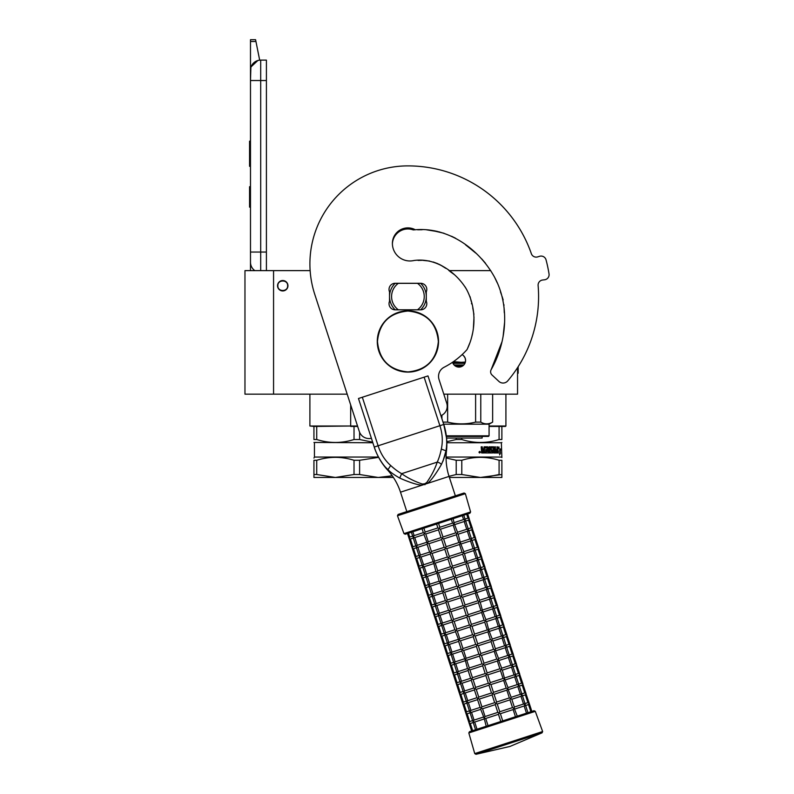 <?xml version="1.0" encoding="UTF-8"?>
<svg xmlns="http://www.w3.org/2000/svg" width="794" height="794" viewBox="0 0 794 794"><rect width="100%" height="100%" fill="white"/><g stroke="black" fill="none" stroke-linecap="round" stroke-linejoin="round"><path stroke-width="1.19" d="M316.727 439.509L313.938 439.509C313.938 443.439 313.938 443.439 313.938 439.509C313.938 443.439 313.938 443.439 313.938 439.509L313.938 426.418L309.898 426.011L350.68 426.011L316.727 426.418L316.727 439.509C329.163 443.439 341.589 443.439 354.025 439.509L354.025 426.418L350.71 426.418M317.759 426.011L309.898 426.011L309.898 394.161M505.51 426.418L501.877 426.418L505.917 426.011L505.917 394.161M461.79 438.06L461.79 439.509C474.226 443.439 486.662 443.439 499.089 439.509L499.089 426.418L489.074 426.418M489.074 426.011L505.917 426.011M443.796 394.161L517.549 394.161L517.549 367.652M273.563 394.161L273.563 270.625L244.969 270.625L244.969 394.161L347.186 394.161M273.563 270.625L310.136 270.625M448.868 270.625L490.761 270.625M462.098 354.63A6.64 6.64 0 0 1 458.952 367.106A6.64 6.64 0 0 1 452.56 362.243L452.818 363.007M350.68 404.93L350.68 426.011L357.538 426.011M282.743 290.941A5.211 5.211 0 0 1 277.543 285.741A5.211 5.211 0 0 1 282.743 280.53A5.211 5.211 0 0 1 287.954 285.741A5.211 5.211 0 0 1 282.743 290.941M452.838 363.047L454.297 365.19M455.17 365.925L462.644 365.984M458.078 367.046L459.786 367.046M465.076 363.037L465.592 360.456M465.592 360.317L465.086 357.925M465.066 357.896L463.607 355.732M287.646 285.741C287.954 279.419 277.543 279.419 277.85 285.741C277.543 292.063 287.954 292.063 287.646 285.741M260.69 270.625L260.69 252.045L266.407 252.045L266.407 60.116L260.69 60.116A10.213 10.213 0 0 0 250.487 70.329L250.487 80.531L250.874 67.52M266.407 252.045L266.407 270.625M250.487 270.625L250.487 80.531L266.407 80.531M260.69 60.116L260.69 252.045L250.487 252.045L250.487 262.258A10.213 10.213 45.2 0 0 254.854 270.625M250.487 209.169L250.487 219.382L250.487 209.169M250.487 41.496L250.487 39.7L255.589 39.7L255.946 41.496L250.487 41.496L250.487 70.329M251.112 66.805L257.842 60.523M255.946 41.496L259.678 60.165M255.589 39.7L250.487 39.7M250.487 186.709L249.564 186.709L249.564 207.125L250.487 207.125M250.487 141.173L249.564 141.173L249.564 147.793L250.487 147.793M250.487 160.14L249.564 160.14L249.564 147.793M250.487 166.313L249.564 166.313L249.564 160.14M250.487 141.798L249.564 141.798M372.664 442.179L359.603 439.509L359.603 432.264M313.938 426.418L316.727 426.418M354.025 439.509L359.603 439.509M354.025 426.418L357.667 426.418M313.938 442.457L372.852 442.754M378.47 457.046L314.444 457.046L313.938 458.059M378.629 457.344L359.603 460.282L359.603 474.514L378.252 477.462L392.236 475.775L383.889 477.174M316.727 474.514L335.376 477.462L313.938 477.462L313.938 474.514L316.727 474.514L316.727 460.282C329.163 456.391 341.589 456.391 354.025 460.282L359.603 460.282M313.938 474.514L313.938 460.282L316.727 460.282M313.938 460.282C313.938 456.391 313.938 456.391 313.938 460.282M359.603 474.514L354.025 474.514L354.025 460.282M393.397 477.462L335.376 477.462L354.025 474.514M465.334 362.302L461.086 362.302L465.393 362.084M461.086 362.302L452.58 362.302L461.086 362.302L453.453 361.627M446.407 436.422L488.459 436.422L489.074 435.807L489.074 424.175L492.647 422.11C488.687 424.443 484.737 424.443 480.777 422.11L480.777 394.161M446.327 435.807L489.074 435.807M443.667 424.175L489.074 424.175M492.647 394.161L492.647 422.11L492.647 394.161M475.606 394.161L475.606 422.11L480.777 422.11M447.637 394.161L447.637 422.11C456.967 424.443 466.286 424.443 475.606 422.11M443.002 422.11L447.637 422.11M441.921 415.202L441.921 418.766M454.069 364.962L463.835 364.962M482.127 436.422L482.127 438.06L446.575 438.06M501.877 460.282L501.877 474.514L501.877 460.282C501.877 456.391 501.877 456.391 501.877 460.282C501.877 456.391 501.877 456.391 501.877 460.282L499.089 460.282L499.089 474.514L486.077 477.174M446.843 442.754L501.371 442.754L501.877 457.552M501.877 474.514L501.877 477.462L480.439 477.462L501.877 474.514M501.877 426.418L501.877 439.509C501.877 443.439 501.877 443.439 501.877 439.509C501.877 443.439 501.877 443.439 501.877 439.509L501.877 426.418L499.089 426.418M446.814 441.702L456.213 439.509L456.213 438.06M456.213 439.509L461.79 439.509M501.877 439.509L499.089 439.509M497.739 451.339L500.18 450.843L500.448 448.947L498.265 448.947L498.652 447.022M499.783 450.843L500.041 448.947M498.642 448.947L499.039 447.022L497.739 449.017L497.739 452.957L498.225 450.843M499.823 453.632L500.101 451.061M500.498 452.927L499.605 454.922L499.922 452.957L497.848 452.957L498.275 451.061L500.21 451.061L500.498 448.947L500.101 452.927M491.198 448.173L491.01 449.513L492.945 449.99L492.657 452.957L485.253 452.957L485.253 451.806L487.367 451.627L487.367 450.664L485.71 450.664L485.71 449.513L487.367 449.513L487.218 447.985L484.39 447.985L484.479 452.957L481.64 452.957L481.194 446.833L482.246 446.833L482.673 449.513L482.018 449.027L482.018 446.833M482.673 449.513L483.685 449.513L484.092 446.833L487.635 446.833M488.27 447.32L488.27 451.806L487.992 447.32M488.27 451.806L489.104 451.806L489.104 446.833L489.918 446.833L489.62 451.806L492.22 451.627L492.101 450.664L490.414 450.178L490.742 446.833L493.709 446.833L493.65 449.513L493.987 447.32M493.987 449.513L494.821 449.513L495.069 446.833L495.426 451.806L495.426 446.833L494.821 446.833M495.426 451.806L496.935 451.627L496.935 450.664L495.654 450.664L495.654 449.513L496.935 449.513L497.074 446.833L496.865 452.957M491.327 447.985L493.431 448.173L493.709 452.957L497.233 452.957L497.441 446.833L496.935 446.833M492.945 449.99L492.33 452.957M493.65 451.627L493.65 450.664L494.821 450.664L494.722 451.806L494.086 451.806M493.987 451.627L493.65 450.664M482.415 451.806L483.685 451.806L483.685 450.664L482.018 450.664L482.415 451.806M482.186 451.806L482.018 450.664M484.231 452.957L484.39 447.985M490.891 448.173L491.01 449.513M489.62 451.806L489.62 446.833M479.467 452.123L480.023 451.637L480.023 452.739L479.258 452.739L479.824 452.739M479.824 452.123L479.368 451.637L479.457 452.739M479.387 451.637L479.258 452.739M479.616 451.409L480.261 452.183L479.616 452.957M478.961 452.183L479.715 451.409L480.459 452.183L479.715 452.957L478.961 452.183M501.371 457.046L446.099 457.046M446.089 457.979L456.213 460.282L461.79 460.282C474.226 456.391 486.662 456.391 499.089 460.282M449.394 477.462L480.439 477.462L461.79 474.514L461.79 460.282M461.79 474.514L456.213 474.514L456.213 460.282M449.017 476.311L456.213 474.514M502.066 341.569L491.178 369.617A4.387 4.387 0 0 0 492.002 374.976L498.89 381.398A6.124 6.124 0 0 0 507.743 380.872A130.673 130.673 0 0 0 538.114 285.522A5.101 5.101 0 0 1 542.58 280.024L544.605 279.776A5.101 5.101 0 0 0 549.031 273.9A142.93 142.93 0 0 0 546.044 259.866A5.101 5.101 0 0 0 539.622 256.293L537.667 256.889A5.101 5.101 0 0 1 531.345 253.683A130.673 130.673 0 0 0 407.908 165.886A98.009 98.009 0 0 0 314.702 294.177L359.315 431.499A10.213 10.213 0 0 0 371.394 438.278M426.289 291.864A6.124 6.124 0 0 0 420.671 283.289L395.144 283.289A6.124 6.124 0 0 0 389.536 291.864L389.536 301.254A6.124 6.124 0 0 0 395.144 309.829L420.671 309.829A6.124 6.124 0 0 0 426.289 301.254L426.289 291.864M417.624 229.794L421.763 229.744M426.537 229.803L439.548 231.947M451.518 236.235L455.617 238.26M467.706 246.547L475.735 253.068M481.72 258.874L485.531 263.3M494.731 277.563L497.302 282.982M500.448 291.805L501.421 294.604M502.066 296.42L503.168 299.924M503.932 304.678L503.982 305.531M504.081 307.973L504.289 312.786M504.567 322.582L503.098 336.458M467.299 349.023L469.75 343.127M471.973 335.822L472.559 333.282M473.363 328.706L473.998 317.193M473.929 314.355L472.738 307.774M471.626 303.913L471.497 303.189M471.239 301.383L470.048 296.668M467.1 290.386L465.095 286.892M454.237 274.535L449.771 271.28M445.722 268.303L441.623 265.583M437.633 263.618L433.246 262.01M429.564 261.067L422.706 260.343L429.564 261.067M420.522 260.333L418.061 260.432M440.918 415.689A10.213 10.213 0 0 0 446.704 403.104L439.032 379.502A10.213 10.213 0 0 1 444.094 367.265A79.43 79.43 0 0 0 466.991 349.638C476.38 330.681 476.39 307.536 466.336 288.996C455.627 271.538 435.271 257.484 413.932 260.511A17.557 17.557 0 0 1 392.395 243.411A15.513 15.513 0 0 1 415.282 229.754C448.203 226.985 478.732 248.75 494.285 276.709C509.966 305.253 507.048 341.648 491.178 369.617M395.204 283.289A18.381 18.381 0 0 0 395.144 283.339L398.32 283.339A16.337 16.337 0 0 0 398.32 309.779L395.144 309.779A18.381 18.381 0 0 1 395.144 283.339L396.682 283.339M420.622 309.829A18.381 18.381 0 0 0 420.622 283.289M396.682 309.779L395.144 309.779A18.381 18.381 0 0 0 395.204 309.829M419.133 283.339L398.32 283.339M419.133 309.779L417.505 309.779A16.337 16.337 0 0 0 417.505 283.339M417.505 309.779L398.32 309.779M441.385 464.53A4.059 2.184 24.5 0 0 437.236 462.118L401.665 473.681C407.501 477.879 414.359 481.323 422.229 484.022L424.621 483.824L426.676 482.583C431.46 475.775 434.973 468.956 437.236 462.118C438.893 458.604 440.253 454.247 441.315 449.057C442.973 441.533 442.506 433.752 439.896 425.713L374.242 447.042L358.471 398.499L362.332 397.238L378.113 445.791C380.723 453.821 384.921 460.391 390.688 465.512C394.598 469.085 398.251 471.805 401.665 473.681L399.729 478.067C403.015 479.576 415.818 485.065 422.14 485.154L427.42 483.437C432.383 479.824 439.836 467.309 441.385 464.53C444.044 458.604 445.523 454.168 445.821 451.23C447.806 443.786 446.258 431.499 443.767 424.453L446.536 438.01M358.471 398.499L374.242 447.042C376.158 453.781 382.49 465.324 388.316 469.919L388.306 469.909C390.281 472.112 394.082 474.832 399.729 478.067M387.224 468.887L386.45 468.113M375.542 450.664L374.321 447.27M374.242 447.042A63.232 63.232 0 0 0 387.671 470.127L390.688 465.512M422.229 484.022L422.14 485.154L400.504 492.181A60.433 60.433 0 0 0 387.671 470.127M455.359 495.833L449.047 476.41A60.433 60.433 0 0 1 446.466 451.022A63.232 63.232 0 0 0 443.767 424.453L427.986 375.909L443.767 424.453L427.986 375.909L362.332 397.238M445.712 451.726L442.983 461.225M446.645 444.829L446.516 446.665M446.387 447.806L446.208 449.136M531.355 253.683A130.673 130.673 0 0 0 407.908 165.886M437.454 231.441L434.447 230.816M445.494 268.134L440.075 264.749M420.205 260.333L418.081 260.432M392.405 243.966A15.513 15.513 0 0 1 413.168 229.893L415.421 229.764M417.723 229.794L422.18 229.734M431.281 230.29L443.985 233.257M465.473 244.751L475.149 252.571M439.281 264.362L433.196 261.99M429.395 261.028L423.629 260.372M421.723 260.333L419.113 260.372M466.693 514.254L467.964 518.145L469.264 518.79L468.589 520.08L471.11 527.851L472.42 528.496L471.745 529.797L474.266 537.558L475.576 538.213L474.901 539.503L477.422 547.274L478.722 547.92L478.057 549.21L480.578 556.981L481.879 557.626L481.214 558.916L483.735 566.688L485.035 567.343L484.37 568.633L486.891 576.394L488.191 577.049L487.516 578.34L490.047 586.111L491.347 586.756L490.672 588.046L493.203 595.818L494.503 596.463L493.828 597.763L496.349 605.524L497.659 606.179L496.984 607.47L499.505 615.231L500.806 615.886L500.141 617.176L502.662 624.947L503.962 625.593L503.297 626.883L505.818 634.654L507.118 635.299L506.453 636.599L508.974 644.361L510.274 645.016L509.599 646.306L512.13 654.077L513.43 654.722L512.755 656.013L515.286 663.784L516.586 664.429L515.911 665.719L518.432 673.491L519.742 674.146L519.068 675.436L521.589 683.197L522.899 683.852L522.224 685.143L524.745 692.914L526.045 693.559L525.38 694.849L527.901 702.621L529.201 703.266L531.851 711.424L534.025 710.719L500.786 721.518L498.453 714.332L485.7 718.481L484.052 717.935L486.216 726.252M477.015 729.239L475.556 729.716L473.065 722.044M480.727 709.36L471.537 712.347L474.058 720.108L473.035 721.518L473.075 720.436L473.71 722.371L473.035 721.518L473.71 722.371L473.035 721.518L474.683 722.054L473.035 721.518L473.71 722.371L473.353 721.766M517.162 716.198L502.721 720.892L500.389 713.707L499.108 713.052L498.453 714.332M471.656 730.986L469.006 722.828L469.661 721.548L469.006 722.828L470.296 723.483L469.165 723.126M466.009 713.419L466.505 711.831L465.85 713.121L467.14 713.776L465.85 713.121L469.006 722.828L470.296 723.483L473.224 722.53M517.291 716.158L514.155 708.159L513.132 709.568L500.389 713.707M515.465 716.744L513.132 709.568M526.482 713.171L524.149 705.985L514.959 708.973M514.323 707.027L523.514 704.04L525.171 704.576L525.132 705.668L525.171 704.576L525.132 705.668L525.171 704.576L524.159 705.985M530.878 711.742L528.536 704.566L528.913 702.829M524.497 703.722L525.132 705.668M497.818 712.397L485.074 716.535L484.052 717.935L480.688 709.221L481.908 706.829L479.397 699.057L477.75 698.521L477.531 699.514L480.142 707.553L482.544 708.774L495.297 704.625L497.818 712.397L499.108 713.052L499.763 711.761L497.233 703.99L495.952 703.335L495.297 704.625M471.537 712.347L469.879 711.811L470.554 712.665L470.197 712.059M462.852 703.712L463.349 702.124L462.694 703.415L463.984 704.07L462.694 703.415L465.85 713.121L467.14 713.776L470.068 712.823M499.763 711.761L512.507 707.623L509.976 699.851L511.217 697.46L507.842 688.745L506.83 690.145L494.076 694.284L492.796 693.628L492.141 694.919L479.387 699.057M512.507 707.623L514.155 708.159L514.373 707.166L511.753 699.127L509.361 697.906L506.83 690.145M473.035 721.518L473.075 720.436M469.919 710.719L470.554 712.665L469.879 711.811L470.554 712.665L469.879 711.811L470.911 710.402L468.381 702.64L466.733 702.104L467.398 702.958L467.041 702.353M508.011 687.614L517.222 684.617L518.859 685.162L518.819 686.244L518.859 685.162L518.819 686.244L518.859 685.162L517.837 686.572L520.358 694.333L522.015 694.869L521.976 695.961L522.015 694.869L521.976 695.961L522.015 694.869L520.993 696.278L523.514 704.04M521.34 694.016L521.976 695.961M509.351 697.916L496.607 702.055L495.952 703.335L494.662 702.68L492.141 694.919M496.607 702.055L494.076 694.284M459.696 693.996L460.192 692.418L459.537 693.698L460.828 694.353L459.537 693.698L462.694 703.415L463.984 704.07L466.912 703.117M466.733 702.065L466.773 701.013L467.398 702.958L466.733 702.104L467.398 702.958L466.733 702.104L468.371 702.64L477.571 699.653M529.201 703.266L525.767 693.122M518.194 684.309L518.819 686.244M491.506 692.973L478.762 697.112L477.75 698.521L476.986 697.847L474.375 689.807L475.606 687.406L473.085 679.634L485.829 675.496L488.35 683.267L489.64 683.922L488.985 685.212L491.506 692.973L492.796 693.628L493.451 692.348L490.93 684.577L489.64 683.922L490.295 682.632L487.774 674.87L486.484 674.215L485.829 675.496M478.762 697.112L476.241 689.351L473.829 688.13L471.219 680.091L472.45 677.699L469.929 669.928L482.673 665.789L485.203 673.56L486.484 674.215L487.139 672.925L484.618 665.154L483.328 664.499L482.673 665.789M466.773 701.013L466.733 702.104L467.755 700.695L465.224 692.924L463.577 692.388L464.242 693.241L463.885 692.636M456.54 684.289L457.046 682.701L456.381 683.991L457.672 684.646L456.381 683.991L459.537 693.698L460.848 694.353L463.756 693.4M506.195 688.2L507.842 688.745L508.061 687.753L504.686 679.029L503.674 680.438L506.195 688.2L493.451 692.348M471.269 680.23L462.078 683.217L460.421 682.681L462.058 683.217L464.599 690.988L463.577 692.388L463.617 691.306L464.242 693.241L463.577 692.388L464.242 693.241L463.577 692.388L465.215 692.934L474.425 689.936M495.396 648.777L504.597 645.78L506.244 646.326L506.205 647.408L506.244 646.326L506.205 647.408L506.244 646.326L505.222 647.725L507.743 655.497L509.401 656.033L509.361 657.114L509.401 656.033L509.361 657.114L509.401 656.033L508.368 657.442L510.899 665.203L512.547 665.739L512.507 666.831L512.547 665.739L512.507 666.831L512.547 665.739L511.525 667.149L514.055 674.92L515.703 675.456L515.663 676.538L515.703 675.456L515.663 676.538L515.703 675.456L514.681 676.855L517.202 684.626M526.045 693.559L522.611 683.416M515.038 674.592L515.663 676.538M473.085 679.634L470.683 678.423L468.063 670.384L469.294 667.992L466.773 660.221L465.125 659.685L467.527 668.717L469.929 669.928M460.421 682.651L460.46 681.599L460.728 682.929M453.394 674.582L453.89 672.994L453.235 674.285L454.515 674.94L453.235 674.285L456.381 683.991L457.672 684.646L460.599 683.694M503.039 678.493L500.518 670.722L501.748 668.33L498.384 659.616L497.362 661.015L499.883 668.786L502.294 669.997L504.686 679.029L503.049 678.493L490.295 682.632M463.577 692.388L463.617 691.306M522.899 683.852L519.455 673.709M511.882 664.886L512.507 666.831M460.46 681.599L460.421 682.681L461.443 681.272L458.922 673.511L457.265 672.975L457.94 673.828L457.572 673.223M450.238 664.876L450.734 663.288L450.079 664.568L451.359 665.223L450.079 664.568L453.235 674.285L454.515 674.94L457.453 673.987M457.275 672.935L457.304 671.883L457.94 673.828L457.265 672.975L457.94 673.828L457.265 672.975L458.287 671.565L455.766 663.794L454.108 663.258L454.783 664.121L454.416 663.516M519.742 674.146L516.299 663.992M508.726 655.179L509.361 657.114M496.736 659.07L498.384 659.616L498.592 658.623L495.228 649.899L494.205 651.308L496.736 659.07L483.983 663.218L483.328 664.499L482.047 663.844L479.516 656.082L466.763 660.221M483.983 663.218L481.462 655.447L480.172 654.792L479.516 656.082M447.082 655.159L447.578 653.581L446.923 654.861L448.213 655.516L446.923 654.861L450.079 664.568L451.379 665.223L454.297 664.28M457.265 672.975L457.304 671.883M454.148 662.176L454.783 664.121L454.108 663.258L454.783 664.121L454.108 663.258L455.131 661.859L452.61 654.087L450.952 653.551L451.627 654.405L451.27 653.799M516.586 664.429L513.142 654.286M505.57 645.472L506.205 647.408M478.891 654.137L466.147 658.276L465.125 659.685L461.761 650.961L462.981 648.569L460.47 640.798L458.813 640.262L458.604 641.254L461.215 649.294L463.617 650.514L476.37 646.366L478.891 654.137L480.172 654.792L480.827 653.512L478.306 645.74L477.025 645.085L476.37 646.366M443.925 645.453L444.422 643.865L443.767 645.155L445.057 645.81L443.767 645.155L446.923 654.861L448.213 655.516L451.141 654.564M480.827 653.512L493.58 649.363L491.049 641.602L492.28 639.2L488.915 630.486L487.903 631.885L475.149 636.034L473.869 635.379L473.214 636.659L460.46 640.808M493.58 649.363L495.228 649.899L495.436 648.916L492.826 640.867L490.424 639.656L487.893 631.885M450.962 653.522L450.992 652.47L451.627 654.405L450.952 653.551L451.627 654.405L450.952 653.551L452.6 654.097M489.084 629.354L498.275 626.367L499.932 626.903L499.892 627.994L499.932 626.903L499.892 627.994L499.932 626.903L498.91 628.312L501.431 636.083L503.088 636.609L503.049 637.701L503.088 636.609L503.049 637.701L503.088 636.609L502.066 638.019L504.587 645.79M513.43 654.722L509.986 644.579M502.413 635.756L503.049 637.701M450.992 652.47L450.952 653.551L451.975 652.142L449.454 644.381L447.796 643.845L448.471 644.698L448.114 644.093M490.424 639.656L477.68 643.795L477.025 645.085L475.735 644.43L473.214 636.659M477.68 643.795L475.149 636.034M440.769 635.746L441.266 634.158L440.61 635.448L441.901 636.103L440.61 635.448L443.767 645.155L445.057 645.81L447.985 644.857M447.806 643.805L447.836 642.753L448.471 644.698L447.796 643.845L448.471 644.698L447.796 643.845L449.444 644.381L458.644 641.393M510.274 645.016L506.83 634.872M499.257 626.049L499.892 627.994M472.579 634.724L459.835 638.862L458.813 640.262L455.448 631.548L456.679 629.146L454.158 621.384L452.511 620.848L452.292 621.841L454.902 629.88L457.304 631.091L470.058 626.952L472.579 634.724L473.869 635.379L474.524 634.088L471.993 626.317L470.713 625.662L470.058 626.952M447.836 642.753L447.796 643.845L448.828 642.435L446.297 634.674L444.64 634.138L445.315 634.992L444.958 634.386M437.613 626.039L438.109 624.451L437.454 625.732L438.745 626.387L437.454 625.732L440.61 635.448L441.901 636.103L444.829 635.15M487.268 629.95L484.747 622.178L485.978 619.786L482.603 611.062L481.591 612.472L484.112 620.233L486.514 621.454L488.915 630.486L487.278 629.95L474.524 634.088M452.342 621.97L443.141 624.957L441.494 624.421L443.131 624.967L445.672 632.729L444.64 634.138L444.69 633.046L445.315 634.992L444.64 634.138L445.315 634.992L444.64 634.138L446.288 634.674L455.488 631.687M473.313 580.811L482.514 577.814L484.161 578.36L484.122 579.441L484.161 578.36L484.122 579.441L484.161 578.36L483.129 579.769L485.66 587.53L487.318 588.066L487.278 589.158L487.318 588.066L487.278 589.158L487.318 588.066L486.285 589.476L488.816 597.237L490.464 597.773L490.424 598.865L490.464 597.773L490.424 598.865L490.464 597.773L489.441 599.182L491.962 606.953L493.62 607.489L493.58 608.571L493.62 607.489L493.58 608.571L493.62 607.489L492.598 608.889L495.119 616.66L496.776 617.196L496.736 618.278L496.776 617.196L496.736 618.278L496.776 617.196L495.754 618.605L498.275 626.367M507.118 635.299L503.684 625.156M496.111 616.343L496.736 618.278M442.159 625.285L441.801 624.67M484.112 620.233L471.368 624.382L470.713 625.662L469.423 625.007L466.902 617.246L468.212 614.665L465.691 606.904L464.401 606.249L463.746 607.529L466.267 615.3L468.847 616.61L481.591 612.472M471.368 624.382L468.847 616.61M434.457 616.323L434.963 614.745L434.298 616.025L435.588 616.68L434.298 616.025L437.454 625.732L438.764 626.387L441.672 625.434M444.64 634.138L444.69 633.046M503.962 625.593L500.528 615.449M492.955 606.636L493.58 608.571M466.267 615.3L453.523 619.439L452.511 620.848L451.746 620.174L449.136 612.124L450.367 609.732L447.846 601.961L460.589 597.822L463.12 605.594L464.401 606.249L465.056 604.959L462.535 597.187L461.245 596.532L460.589 597.822M453.523 619.439L451.002 611.678L448.6 610.457L445.98 602.418L447.211 600.026L444.69 592.255L443.042 591.719L442.824 592.711L445.444 600.75L447.846 601.961M441.494 624.392L441.533 623.34L441.494 624.421L441.533 623.34L441.494 624.421L442.516 623.022L439.995 615.251L438.338 614.715L439.003 615.568L438.645 614.963M431.311 606.616L431.807 605.028L431.152 606.318L432.432 606.973L431.152 606.318L434.298 616.025L435.588 616.68L438.516 615.727M480.956 610.526L478.435 602.765L479.665 600.363L476.301 591.649L475.278 593.049L477.799 600.82L480.211 602.031L482.603 611.062L480.966 610.526L468.212 614.665M441.494 624.421L441.533 623.34M446.029 602.557L436.839 605.544L439.36 613.305L438.338 614.715L438.377 613.633L439.003 615.568L438.338 614.715L439.003 615.568L438.338 614.715L439.975 615.251L449.186 612.263M500.806 615.886L497.372 605.743M489.799 596.919L490.424 598.865M435.181 604.968L435.221 603.916L435.856 605.862L435.181 605.008L435.856 605.862L435.181 605.008L436.819 605.544L435.181 605.008L435.856 605.862L435.489 605.256M428.155 596.909L428.651 595.321L427.996 596.612L429.276 597.267L427.996 596.612L431.152 606.318L432.432 606.973L435.37 606.021M438.338 614.715L438.377 613.633M497.659 606.179L494.215 596.026M486.643 587.213L487.278 589.158M435.221 603.916L435.181 605.008L436.204 603.599L433.683 595.837L432.025 595.302L432.7 596.155L432.333 595.55M461.9 595.252L459.379 587.481L458.088 586.826L458.743 585.545L471.497 581.397L473.899 582.617L476.301 591.649L474.653 591.103L461.9 595.252L461.245 596.532L459.964 595.877L457.433 588.116L444.68 592.255M444.064 590.309L441.533 582.548L439.886 582.012L442.288 591.044L443.042 591.719L444.064 590.309L456.808 586.171L458.088 586.826L457.433 588.116M424.998 587.193L425.495 585.615L424.84 586.895L426.12 587.55L424.84 586.895L427.996 596.612L429.276 597.267L432.214 596.314M474.643 591.113L472.122 583.342L459.379 587.481M471.487 581.397L468.966 573.635L470.197 571.233L467.587 563.194L466.832 562.519L465.81 563.919L468.341 571.69L470.743 572.901L473.353 580.95L472.132 583.342M432.035 595.262L432.065 594.21L432.7 596.155L432.025 595.302L432.7 596.155L432.025 595.302L433.663 595.837L442.873 592.85M494.503 596.463L491.059 586.319M483.486 577.506L484.122 579.441M432.065 594.21L432.025 595.302L433.048 593.892L430.527 586.121L428.869 585.585L429.544 586.438L429.187 585.833M456.808 586.171L454.287 578.409L455.597 575.829L453.066 568.067L451.786 567.412L451.131 568.693L438.387 572.831L436.73 572.295L439.132 581.337L439.886 582.012L440.908 580.603L438.377 572.841M458.743 585.545L456.222 577.774L453.652 576.464L451.131 568.693M421.842 577.486L422.339 575.898L421.683 577.188L422.974 577.843L421.683 577.188L424.84 586.895L426.12 587.55L429.058 586.597M428.909 584.503L429.544 586.438L428.869 585.585L429.544 586.438L428.869 585.585L429.891 584.186L427.371 576.414L425.713 575.878L426.388 576.732L426.031 576.126M467.001 561.388L476.192 558.4L477.849 558.936L477.809 560.028L477.849 558.936L477.809 560.028L477.849 558.936L476.827 560.346L479.348 568.117L481.005 568.653L480.966 569.735L481.005 568.653L480.966 569.735L481.005 568.653L479.983 570.052L482.504 577.824M491.347 586.756L487.903 576.613M480.33 567.789L480.966 569.735M418.686 567.779L419.182 566.191L418.527 567.482L419.818 568.137L418.527 567.482L421.683 577.188L422.984 577.843L425.902 576.891M425.723 575.849L425.753 574.796L426.388 576.732L425.713 575.878L426.388 576.732L425.713 575.878L426.745 574.469L424.214 566.708L422.557 566.172L423.232 567.025L422.874 566.42M488.191 577.049L484.747 566.906M477.174 558.083L477.809 560.028M437.742 570.896L435.231 563.125L433.574 562.589L435.975 571.62L436.73 572.295L437.742 570.896L450.496 566.757L447.975 558.986L449.285 556.415L446.764 548.644L445.474 547.989L444.819 549.279L447.34 557.041L449.91 558.351L462.654 554.212L465.185 561.983L466.832 562.519L464.43 553.487L463.676 552.813L462.664 554.212M450.496 566.757L451.786 567.412L452.441 566.122L449.91 558.351M415.53 558.073L416.026 556.485L415.371 557.765L416.661 558.42L415.371 557.765L418.527 567.482L419.818 568.137L422.745 567.184M425.713 575.878L425.753 574.796M430.259 554.014L421.058 556.991L419.411 556.455L421.048 557.001L423.589 564.762L422.557 566.172L422.607 565.08L423.232 567.025L422.557 566.172L423.232 567.025L422.557 566.172L424.204 566.708L433.405 563.72M464.559 519.246L465.195 521.192L465.234 520.1L465.195 521.192L465.234 520.1L464.202 521.509L466.733 529.28L468.381 529.806L468.341 530.898L468.381 529.806L468.341 530.898L468.381 529.806L467.358 531.216L469.879 538.987L471.537 539.523L471.497 540.605L471.537 539.523L471.497 540.605L471.537 539.523L470.514 540.922L473.035 548.694L474.693 549.23L474.653 550.311L474.693 549.23L474.653 550.311L474.693 549.23L473.671 550.639L476.192 558.4M485.035 567.343L481.601 557.189M474.028 548.376L474.653 550.311M462.029 552.277L463.676 552.813L463.894 551.82L460.52 543.096L459.508 544.505L462.029 552.277L449.285 556.415M447.34 557.041L434.586 561.189L433.574 562.589L430.209 553.875L431.44 551.473L428.919 543.711L427.271 543.175L427.053 544.158L429.663 552.207L432.065 553.418L444.819 549.279M427.103 544.297L417.912 547.284L420.433 555.056L419.411 556.455L419.45 555.373L419.728 556.713M412.374 548.356L412.88 546.778L412.215 548.059L413.505 548.714L412.215 548.059L415.371 557.765L416.681 558.42L419.589 557.477M422.557 566.172L422.607 565.08M481.879 557.626L478.445 547.483M470.872 538.669L471.497 540.605M458.872 542.56L456.352 534.799L457.582 532.397L454.218 523.683L453.195 525.082L455.716 532.853L458.128 534.064L460.52 543.096L458.882 542.56L446.129 546.709L443.608 538.937L442.318 538.282L441.663 539.563L444.183 547.334L445.474 547.989L446.129 546.709M423.946 534.59L414.756 537.578L417.277 545.339L416.255 546.748L416.294 545.667L416.919 547.602L416.255 546.748L416.919 547.602L416.255 546.748L417.892 547.294L416.255 546.748L416.919 547.602L416.572 547.006M409.228 538.65L409.724 537.062L409.069 538.352L410.349 539.007L409.069 538.352L412.215 548.059L413.505 548.714L416.433 547.761M419.411 556.455L419.45 555.373M478.722 547.92L475.288 537.776M467.716 528.953L468.341 530.898M475.576 538.213L472.132 528.07M455.716 532.853L442.973 536.992L442.318 538.282L441.037 537.627L438.506 529.856L439.816 527.285L438.556 523.405M442.973 536.992L440.452 529.231L437.881 527.921L436.611 524.03M441.027 537.627L428.284 541.766L427.271 543.175L423.897 534.451L425.137 532.059L423.867 528.169M428.284 541.766L425.763 533.995L423.361 532.784L422.051 528.764M412.86 531.752L414.121 535.632L413.098 537.042L413.138 535.95L413.763 537.895L413.098 537.042L413.763 537.895L413.098 537.042L414.736 537.578L413.098 537.042L413.763 537.895L413.416 537.29M409.724 537.062L408.473 533.171L407.491 533.499L409.069 538.352L410.349 539.007L413.287 538.054M416.255 546.748L416.294 545.667M451.3 519.256L452.56 523.147L454.218 523.683L453.126 518.671L462.316 515.683L463.577 519.564L465.234 520.1L465.195 521.192M472.42 528.496L468.976 518.353M413.098 537.042L413.138 535.95M431.092 503.714L398.112 514.433L397.466 515.753L465.363 493.689L464.063 493.005L431.092 503.714L458.277 494.88M403.967 533.608L470.604 511.951L469.929 513.202L405.238 534.223L403.967 533.608L397.466 515.753M409.734 537.062L412.652 536.109M414.121 535.632L423.311 532.645M437.881 527.921L425.137 532.059M452.56 523.147L439.816 527.285M463.577 519.564L454.386 522.551M467.964 518.145L465.046 519.087M425.763 533.995L438.506 529.856M440.452 529.231L453.195 525.082M455.012 524.497L464.202 521.509M465.671 521.033L468.589 520.08M415.808 545.825L412.89 546.768L410.369 538.997M417.277 545.339L426.467 542.362M466.733 529.28L457.543 532.258M471.11 527.851L468.202 528.794M428.919 543.711L441.663 539.563M443.608 538.937L456.352 534.799M458.168 534.203L467.358 531.216M468.827 530.739L471.745 529.797M416.026 556.485L413.525 548.714M416.046 556.475L418.964 555.532M420.433 555.056L429.623 552.068M444.183 547.334L431.44 551.473M469.879 538.987L460.689 541.974M474.266 537.558L471.358 538.511M471.983 540.446L474.901 539.503M432.075 553.418L434.596 561.189M446.764 548.644L459.508 544.505M461.324 543.91L470.514 540.922M477.422 547.274L474.504 548.217M422.12 565.239L419.202 566.191L416.681 558.42M423.589 564.762L432.78 561.775M473.035 548.694L463.845 551.681M475.14 550.163L478.057 549.21M464.48 553.626L473.671 550.639M435.231 563.125L447.975 558.986M480.578 556.981L477.66 557.924M425.266 574.945L422.358 575.898L419.828 568.127M426.745 574.469L435.936 571.481M452.441 566.122L465.185 561.983M478.296 559.869L481.214 558.916M476.827 560.346L467.636 563.333M465.81 563.919L453.066 568.067M436.561 573.427L427.361 576.414M483.735 566.688L480.817 567.631M479.348 568.117L470.157 571.104M425.495 585.615L422.984 577.843M468.341 571.69L455.597 575.829M425.515 585.605L428.423 584.662M429.891 584.186L439.092 581.198M453.652 576.464L440.908 580.603M481.452 569.576L484.37 568.633M470.792 573.04L479.983 570.052M456.222 577.774L468.966 573.635M441.533 582.548L454.287 578.409M439.717 583.133L430.527 586.121M486.891 576.394L483.973 577.347M431.579 594.369L428.661 595.311L426.14 587.55M433.048 593.892L442.238 590.905M484.608 579.283L487.516 578.34M483.129 579.769L473.939 582.746M490.047 586.111L487.129 587.054M485.66 587.53L476.469 590.518M431.807 605.028L429.296 597.257M431.817 605.028L434.735 604.075M459.964 595.877L447.221 600.026M436.204 603.599L445.394 600.611M487.754 588.999L490.672 588.046M477.095 592.463L486.285 589.476M462.535 597.197L475.278 593.049M493.203 595.818L490.285 596.76M488.816 597.237L479.626 600.224M437.891 613.792L434.973 614.735L432.452 606.963M477.799 600.82L465.056 604.959M463.12 605.594L450.367 609.732M439.36 613.305L448.55 610.328M490.91 598.706L493.828 597.763M480.251 602.17L489.441 599.182M465.691 606.904L478.435 602.765M451.002 611.678L463.746 607.529M496.349 605.524L493.441 606.477M491.962 606.953L482.772 609.941M438.109 624.451L435.608 616.68M438.129 624.441L441.047 623.498M442.516 623.022L451.707 620.035M494.067 608.412L496.984 607.47M483.407 611.876L492.598 608.889M454.158 621.384L466.902 617.246M499.505 615.231L496.597 616.184M495.119 616.66L485.928 619.648M444.203 633.205L441.285 634.158L438.764 626.387M469.423 625.007L456.679 629.146M445.672 632.729L454.863 629.741M497.223 618.129L500.141 617.176M486.563 621.593L495.754 618.605M471.993 626.317L484.747 622.178M457.314 631.091L459.835 638.862M502.662 624.947L499.744 625.89M447.35 642.912L444.442 643.865L441.911 636.093M448.828 642.435L458.019 639.448M500.379 627.836L503.297 626.883M498.91 628.312L489.719 631.299M505.818 634.654L502.9 635.597M501.431 636.083L492.24 639.061M447.578 653.581L445.067 645.8M447.598 653.571L450.506 652.628M475.735 644.43L462.991 648.569M451.975 652.142L461.175 649.164M503.535 637.542L506.453 636.599M492.876 641.006L502.066 638.019M478.306 645.74L491.049 641.602M463.617 650.514L466.147 658.276M461.8 651.1L452.61 654.087M508.974 644.361L506.056 645.314M453.662 662.335L450.744 663.278L448.223 655.516M455.131 661.859L464.321 658.871M506.691 647.249L509.599 646.306M505.222 647.725L496.022 650.713M494.205 651.308L481.462 655.447M464.956 660.816L455.746 663.804M512.13 654.077L509.212 655.02M507.743 655.497L498.553 658.484M453.89 672.994L451.379 665.223M453.9 672.994L456.818 672.042M482.047 663.844L469.304 667.992M458.287 671.565L467.477 668.578M509.847 656.966L512.755 656.013M499.178 660.429L508.368 657.442M484.618 665.154L497.362 661.015M468.113 670.523L458.922 673.511M515.286 663.784L512.368 664.727M510.899 665.203L501.709 668.191M459.974 681.748L457.056 682.701L454.535 674.93M499.883 668.786L487.139 672.925M485.203 673.56L472.45 677.699M461.443 681.272L470.634 678.284M512.993 666.672L515.911 665.719M502.334 670.136L511.525 667.149M487.774 674.87L500.518 670.722M518.432 673.491L515.524 674.434M514.055 674.92L504.855 677.907M460.192 692.418L457.691 684.646M460.212 692.408L463.13 691.465M488.35 683.267L475.606 687.406M464.599 690.988L473.79 688.001M516.15 676.379L519.068 675.436M505.49 679.843L514.681 676.855M490.93 684.577L503.674 680.438M476.241 689.351L488.985 685.212M521.589 683.197L518.681 684.15M463.349 702.124L460.848 694.353M463.368 702.114L466.286 701.171M467.755 700.695L476.946 697.708M519.306 686.085L522.224 685.143M517.837 686.572L508.646 689.549M524.745 692.914L521.827 693.857M520.358 694.333L511.167 697.321M469.433 710.878L466.525 711.831L463.994 704.06M494.662 702.68L481.918 706.829M470.911 710.402L480.102 707.414M522.462 695.802L525.38 694.849M511.802 699.266L520.993 696.278M497.233 704L509.976 699.851M527.901 702.621L524.983 703.563M469.661 721.548L467.15 713.766M469.681 721.538L472.589 720.595M485.074 716.535L482.553 708.764M474.058 720.108L483.258 717.121M525.618 705.509L528.536 704.566M485.7 718.481L488.042 725.656L500.786 721.518M483.883 719.066L474.683 722.054M501.758 721.2L469.482 731.691L472.629 730.669L470.306 723.483M477.025 729.239L474.693 722.054M438.348 341.48C436.541 359.97 426.398 370.113 407.908 371.92C389.417 370.113 379.274 359.97 377.468 341.48C379.274 322.989 389.417 312.846 407.908 311.04C426.398 312.846 436.541 322.989 438.348 341.48M438.536 341.48A30.629 30.629 0 0 1 407.908 372.108A30.629 30.629 0 0 1 377.279 341.48A30.629 30.629 0 0 1 407.908 310.851A30.629 30.629 0 0 1 438.536 341.48A30.629 30.629 0 0 1 407.908 372.108A30.629 30.629 0 0 1 377.279 341.48M517.549 373.23L518.164 373.23L518.164 366.699M464.947 363.324L452.967 363.324M449.047 476.41L427.42 483.437L426.676 482.583M441.315 449.057L446.466 451.022M424.621 483.824L424.929 484.767M424.125 377.16L439.896 425.713L443.767 424.453M534.025 710.719L535.295 711.345L468.817 732.941L469.482 731.691M508.696 742.559L474.743 753.585L475.953 754.3L542.084 732.812L542.639 731.522L508.696 742.559M314.444 442.754L314.444 457.046M501.371 442.754L501.877 442.457M406.816 511.604L400.504 492.181M527.95 712.694L525.459 705.012M472.748 721.081L469.909 712.327M525.142 704.06L522.303 695.306M469.601 711.374L466.753 702.621M521.995 694.353L519.147 685.599M466.445 701.668L463.597 692.914M518.839 684.636L515.991 675.893M463.289 691.951L460.441 683.197M515.683 674.93L512.835 666.176M460.133 682.245L457.284 673.491M512.527 665.223L509.679 656.469M456.977 672.538L454.138 663.784M509.371 655.516L506.532 646.763M453.821 662.831L450.982 654.077M506.215 645.8L503.376 637.046M450.664 653.115L447.826 644.361M503.059 636.093L500.22 627.339M447.518 643.408L444.67 634.654M499.902 626.387L497.064 617.633M444.362 633.701L441.514 624.947M496.756 616.67L493.908 607.926M441.206 623.985L438.357 615.241M493.6 606.963L490.752 598.21M438.05 614.278L435.201 605.524M490.444 597.257L487.595 588.503M434.894 604.571L432.055 595.818M487.288 587.55L484.449 578.796M431.738 594.865L428.899 586.111M484.132 577.834L481.293 569.09M428.581 585.148L425.743 576.394M480.975 568.127L478.137 559.373M425.435 575.442L422.587 566.688M477.819 558.42L474.981 549.666M422.279 565.735L419.431 556.981M474.673 548.714L471.825 539.96M471.517 538.997L468.668 530.243M419.123 556.028L416.274 547.274M468.361 529.29L465.512 520.536M415.967 546.312L413.118 537.558M469.264 518.79L467.686 513.936M465.205 519.584L463.785 515.207M412.811 536.605L411.391 532.228M470.604 511.951L465.363 493.689M468.817 732.941L474.743 753.585M535.295 711.345L542.639 731.522M542.084 732.812L509.956 746.449L475.953 754.3"/></g></svg>
